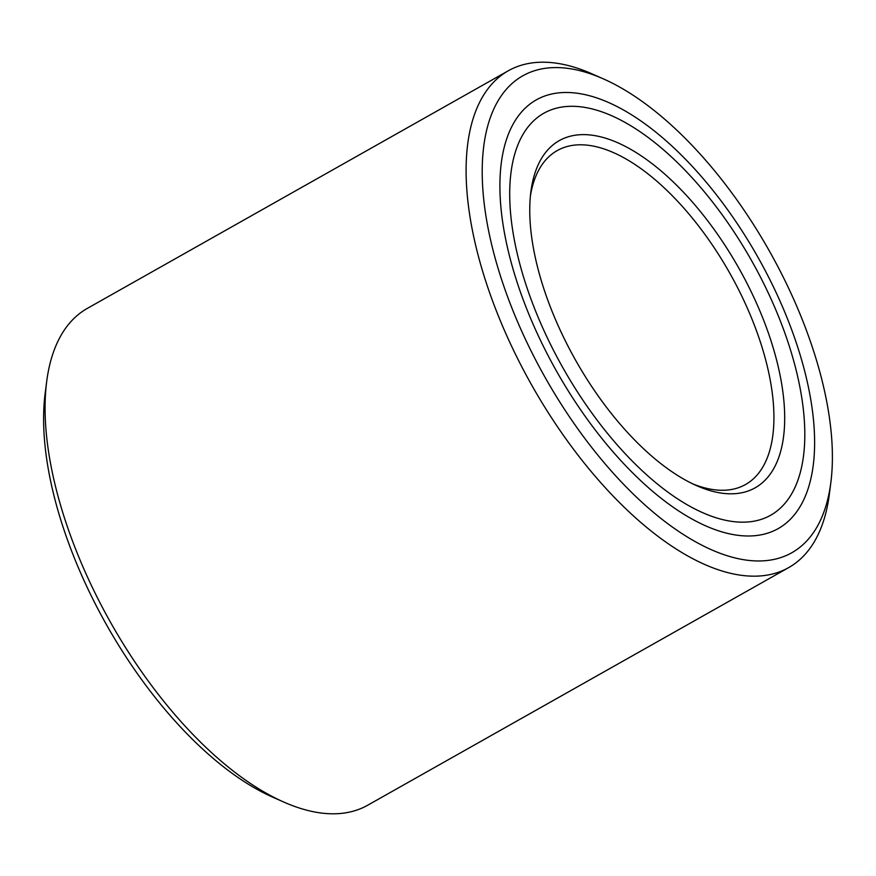 <?xml version="1.0" encoding="UTF-8"?>
<svg xmlns="http://www.w3.org/2000/svg" width="876" height="876" viewBox="0 0 876 876"><rect width="100%" height="100%" fill="white"/><g stroke="black" fill="none" stroke-linecap="round" stroke-linejoin="round"><path stroke-width="1.31" d="M508.266 70.792L87.304 308.407A285.237 134.061 60.6 0 0 46.669 381.64A285.237 134.061 60.6 0 0 76.398 551.081A285.237 134.061 60.6 0 0 284.032 802.164A285.237 134.061 60.6 0 0 329.759 813.738A285.237 134.061 60.6 0 0 367.734 805.208L788.696 567.593A285.237 134.061 -119.4 0 1 750.732 576.112A285.237 134.061 -119.4 0 1 497.371 313.455A285.237 134.061 -119.4 0 1 508.266 70.792A285.237 134.061 -119.4 0 1 546.241 62.262A285.237 134.061 -119.4 0 1 591.968 73.836L602.995 78.709A273.827 128.695 60.6 0 0 512.186 308.735A273.827 128.695 60.6 0 0 697.362 542.791A273.827 128.695 60.6 0 0 830.864 482.402A273.827 128.695 60.6 0 0 802.328 319.74A273.827 128.695 60.6 0 0 602.995 78.709M284.032 802.164L273.005 797.291A273.827 128.695 -119.4 0 1 73.672 556.26A273.827 128.695 -119.4 0 1 45.136 393.598L46.669 381.64M692.993 483.979A191.68 90.086 60.6 0 0 745.585 484.494A191.68 90.086 60.6 0 0 752.911 321.415A191.68 90.086 60.6 0 0 557.136 150.639A191.68 90.086 60.6 0 0 530.407 195.928M762.865 318.24A199.345 93.688 -119.4 0 1 696.759 485.709A199.345 93.688 -119.4 0 1 551.639 310.235A199.345 93.688 -119.4 0 1 530.867 191.822A199.345 93.688 -119.4 0 1 628.059 147.858A199.345 93.688 -119.4 0 1 762.865 318.24M574.525 106.346A230.793 108.471 60.6 0 0 543.81 113.256A230.793 108.471 60.6 0 0 547.807 338.826A230.793 108.471 60.6 0 0 739.979 522.129A230.793 108.471 60.6 0 0 770.705 515.219A230.793 108.471 60.6 0 0 766.708 289.649A230.793 108.471 60.6 0 0 574.525 106.346M745.476 535.937A246.123 115.676 -119.4 0 1 540.536 340.457A246.123 115.676 -119.4 0 1 536.265 99.897A246.123 115.676 -119.4 0 1 569.028 92.538A246.123 115.676 -119.4 0 1 773.979 288.018A246.123 115.676 -119.4 0 1 778.238 528.578A246.123 115.676 -119.4 0 1 745.476 535.937M830.864 482.402L829.331 494.36A285.237 134.061 -119.4 0 1 788.696 567.593"/></g></svg>
